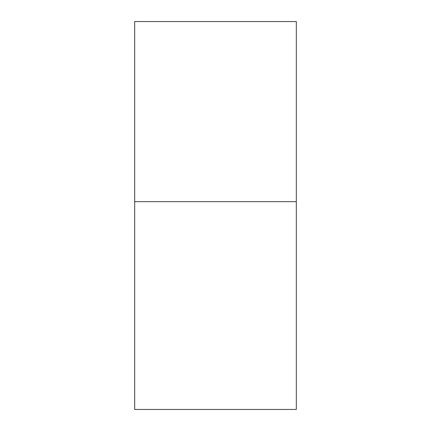 <?xml version="1.0" encoding="UTF-8"?>
<svg xmlns="http://www.w3.org/2000/svg" width="431" height="431" viewBox="0 0 431 431"><rect width="100%" height="100%" fill="white"/><g stroke="black" fill="none" stroke-linecap="round" stroke-linejoin="round"><path stroke-width="0.65" d="M134.688 201.66L134.688 21.55L296.312 21.55L296.312 201.66L134.688 201.66L134.688 409.45L296.312 409.45L296.312 201.66"/></g></svg>
